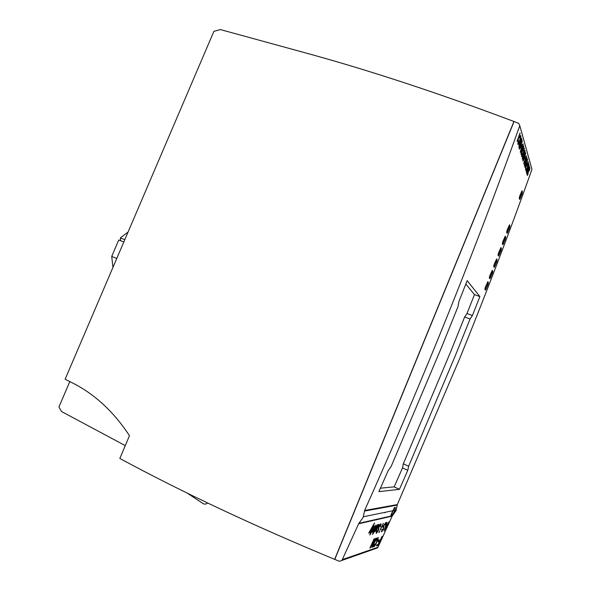 <?xml version="1.0" encoding="UTF-8"?>
<svg xmlns="http://www.w3.org/2000/svg" width="591" height="591" viewBox="0 0 591 591"><rect width="100%" height="100%" fill="white"/><g stroke="black" fill="none" stroke-linecap="round" stroke-linejoin="round"><path stroke-width="0.89" d="M341.99 560.268L358.626 523.781L363.17 517.31L364.603 510.491C389.72 454.449 413.737 398.4 436.653 342.352C466.351 269.644 494.061 197.424 519.792 125.684L518.684 123.305L514.074 121.539L334.772 559.396L339.448 561.295L377.73 547.827L392.143 516.135L396.103 510.506L397.322 504.588L459.783 358.353C485.543 295.064 509.605 232.064 531.959 169.351L531.449 167.512M391.338 514.665L394.3 508.253L395.379 508.142L395.268 509.272L393.466 513.239L392.343 514.443L391.338 514.665L391.922 514.946L390.843 515.086L394.404 507.595L395.401 507.403L394.891 510.757L393.613 513.202L391.922 514.946M380.434 488.203L394.167 486.866L402.508 467.939L403.328 463.795L450.047 353.204L464.659 316.961L467.001 313.511L474.47 294.599L465.826 284.064M479.877 296.579L467.171 280.644L458.971 301.38L457.959 306.722L442.068 346.097L391.22 466.306L388.08 470.857L378.912 491.638L399.42 489.355L407.775 470.377L408.632 466.233L455.439 355.346L470.074 319.007L472.401 315.535L479.877 296.579L474.47 294.599M521.949 145.526L521.668 144.544L521.58 146.361M520.279 152.212L521.498 147.255C522.252 145.002 522.828 143.931 523.22 144.034L522.001 148.969C521.255 151.207 520.678 152.293 520.279 152.212M521.476 156.423L522.03 153.099L521.816 155.507C522.089 155.825 522.54 155.078 523.175 153.261L524.091 149.227L523.175 150.446L523.168 149.848C523.789 148.348 524.202 147.824 524.416 148.26L523.271 153.571C522.429 155.935 521.831 156.888 521.476 156.423M522.237 158.949L522.813 155.625L522.562 158.011L523.153 157.405L524.01 152.168C524.579 150.712 524.948 150.24 525.126 150.757L524.476 154.51L524.801 151.688L524.143 152.389L523.279 157.649C522.747 159.009 522.4 159.444 522.237 158.949M524.394 157.598L523.855 158.048L524.549 154.805L525.739 152.899L524.631 157.524C523.862 159.821 523.279 160.922 522.872 160.826L523.367 158.174L523.168 160.028L523.914 158.144M524.86 163.05L527.15 157.878L526.588 160.818L526.862 158.669L526.16 159.733L525.872 161.771L524.941 163.375L524.631 164.911L525.259 163.914L525.281 164.394L524.343 165.724L524.86 163.05M525.754 166.034L527.534 159.467L524.808 167.061L525.754 166.034L524.845 167.172M525.983 169.011L525.65 167.888L528.184 161.742L525.48 167.704L525.665 169.905L525.983 169.011L525.635 169.802M525.687 170.178L527.098 168.066L528.406 162.54L527.401 167.615L528.96 164.475L526.249 172.047L527.46 168.125L525.687 170.178M528.332 169.772L526.913 174.256L526.618 173.281L529.034 164.734L528.332 169.772L529.004 164.837M485.484 290.137L484.879 289.28L485.329 287.263L487.856 281.737L488.447 282.616L487.989 284.655L485.484 290.137M489.887 278.789L489.304 277.881L489.754 275.834L492.259 270.338L492.828 271.262L492.369 273.33L489.887 278.789M494.253 267.435L493.692 266.497L494.142 264.413L496.617 258.939L497.164 259.914L496.706 262.005L494.253 267.435M498.582 256.095L498.05 255.113L498.494 253L500.946 247.548L501.471 248.567L501.013 250.687L498.582 256.095M502.875 244.755L502.365 243.743L502.815 241.593L505.231 236.171L505.733 237.227L505.275 239.377L502.875 244.755M507.137 233.43L506.65 232.389L507.093 230.195L509.486 224.794L509.967 225.895L509.508 228.067L507.137 233.43M519.688 199.485L519.26 198.288L519.711 196.035L522.023 190.716L522.437 191.942L521.979 194.203L519.688 199.485M527.756 172.831L529.964 167.8L529.418 170.629L529.684 168.568L529.011 169.617L527.837 173.141L527.534 174.618L528.155 174.094L527.253 175.401L527.756 172.831M525.273 160.589L524.734 161.04L525.429 157.834L526.596 155.935L525.502 160.508C524.742 162.784 524.158 163.877 523.759 163.788L524.254 161.166L524.054 162.998L524.793 161.136M525.406 157.457L525.14 156.549L525.044 158.262M520.87 154.185L522.089 149.264C522.836 147.026 523.404 145.955 523.796 146.058L522.584 150.956C521.838 153.187 521.269 154.258 520.87 154.185M519.319 149.013L520.553 144.005C521.306 141.729 521.89 140.643 522.289 140.761L521.063 145.755C520.309 148.016 519.725 149.102 519.319 149.013M520.42 139.89C521.033 138.301 521.417 137.843 521.58 138.501L521.875 139.55L518.935 147.735L519.112 143.746L520.42 139.89M517.79 144.182L518.351 140.68L518.144 143.229C518.433 143.583 518.905 142.815 519.57 140.924L520.516 136.706L519.548 137.939L519.541 137.304C520.183 135.753 520.619 135.221 520.848 135.701C520.981 136.905 520.59 138.759 519.674 141.264C518.795 143.724 518.167 144.692 517.79 144.182M518.1 140.23L518.455 139.254L517.827 139.772L520.021 133.027L517.059 141.256L518.1 140.23L517.095 141.397M334.639 559.345L513.948 121.487C437.473 92.706 366.885 69.539 302.186 51.986L220.303 29.55L213.89 31.367L65.121 379.23L72.228 382.798C94.634 394.049 113.716 411.683 129.466 435.707L119.84 458.461C182.109 492.148 253.709 525.776 334.639 559.345L334.816 559.285M370.424 532.668L371.998 527.512L368.666 533.156L374.435 523.079L370.092 532.713M370.867 532.543L373.97 525.51L371.451 532.388L369.744 535.018L370.587 532.572M375.226 526.071L373.844 527.49L375.957 525.303L374.982 528.361L372.463 532.21L373.335 528.627L374.738 528.258L375.381 526.204L373.852 527.475M373.904 531.708L377.339 524.778L374.502 531.545L372.485 534.456L373.564 531.752M377.767 524.668L377.789 525.443L379.112 524.431L378.617 526.086L376.201 528.945L375.913 530.408L377.184 529.13L375.433 531.39L377.767 524.668M372.3 547.273L371.791 547.451L374.672 539.812L369.855 548.101L374.088 538.844L370.882 546.476L375.462 538.423L372.603 546.01L376.489 538.113L372.3 547.273L371.813 547.392M373.675 546.911L373.896 544.562L374.354 544.178L374.169 545.84L376.644 542.036L377.738 538.785L375.544 540.898L377.959 537.559L378.336 537.803L376.962 541.917C375.647 544.754 374.546 546.416 373.675 546.911L373.438 546.889M378.484 540.831L378.964 539.775L378.026 540.071L377.538 541.127L378.484 540.831L377.568 541.075M379.459 541.607L378.336 541.977L378.816 540.92L379.939 540.566L382.104 536.399L378.011 545.345L376.378 545.892L376.859 544.843L378.181 544.4L379.459 541.607L378.358 541.917M384.069 531.043L386.839 522.4L386.204 525.044L387.171 524.793L389.033 521.846L384.069 531.043L388.952 521.868M381.631 531.841L381.963 529.366L382.104 530.784L383.263 529.292L383.662 525.488L385.768 522.562L386.152 522.806L385.391 525.377L385.302 523.619L384.024 525.288L383.611 529.115L381.394 531.819M382.82 526.869L383.3 525.805L382.37 526.049L381.882 527.12L382.82 526.869L381.904 527.069M380.331 529.935L383.345 523.271L380.035 529.972M379.193 532.432L379.791 531.124L378.897 532.476M376.489 533.311L376.135 533.067L376.807 530.784L377.176 530.592L376.969 532.232L378.174 530.696L378.447 529.728L377.952 528.893L378.543 526.817L380.715 523.825L381.121 524.084L380.353 526.699L379.983 526.884L380.242 524.904L378.92 526.618L378.536 530.519L376.238 533.281M69.804 381.579L58.937 407L61.508 411.521L125.277 445.614M112.962 267.368L111.721 256.398L118.754 239.968L123.8 242.022M111.721 256.398L116.752 258.503M399.42 489.355L394.167 486.866M407.775 470.377L402.508 467.939M408.632 466.233L403.328 463.795M470.074 319.007L464.659 316.961M472.401 315.535L467.001 313.511M186.926 492.924L203.119 503.621C204.73 504.433 206.229 504.212 207.626 502.963M124.797 239.68L120.365 237.877L120.66 240.744M128.048 232.086L120.365 237.877M485.13 288.763L487.634 282.321L488.218 283.178L486.363 288.511L485.706 289.553L484.908 288.681M484.871 289.25L485.706 289.553M489.555 277.364L492.037 270.922L492.591 271.823L490.759 277.179L490.109 278.198L489.333 277.282M489.311 277.918L490.109 278.198M493.936 265.965L496.396 259.53L496.935 260.476L495.11 265.847L494.475 266.851L493.721 265.891M493.744 266.593L494.475 266.851M498.287 254.573L500.725 248.139L501.242 249.136L499.432 254.514L498.804 255.511L498.073 254.499M498.132 255.275L498.804 255.511M502.601 243.189L505.017 236.755L505.512 237.796L503.717 243.196L503.096 244.172L502.387 243.115M502.476 243.965L503.096 244.172M506.871 231.805L509.272 225.378L509.745 226.464L507.965 231.879L507.351 232.839L506.664 231.738M506.775 232.655L507.351 232.839M519.474 197.712L521.816 191.299L522.222 192.518L520.479 197.978L519.895 198.894L519.275 197.653M519.423 198.746L519.895 198.894M376.408 545.84L378.011 545.345M382.022 536.421L377.952 545.316M378.883 539.797L378.425 540.802M374.251 544.259L374.007 545.825M377.509 538.615L375.684 541.053M376.962 541.917L376.91 541.888C375.595 544.717 374.495 546.38 373.615 546.882M378.166 537.551L376.91 541.888M369.885 548.042L370.313 547.946M374.672 539.812L370.262 547.916M376.408 538.135L372.241 547.244M372.589 546.01L375.388 538.453M370.882 546.476L374.332 538.77M387.112 522.333L386.204 525.044M385.82 525.924L384.327 530.157L386.654 525.746L385.82 525.924L386.654 525.746M385.879 525.953L384.335 530.157M382.222 529.226L381.926 530.77M385.982 522.562L385.332 525.347M385.302 523.619L383.965 525.259L383.552 529.093L381.579 531.811M383.219 525.827L382.761 526.84M383.263 523.294L380.272 529.905M379.703 531.146L379.134 532.41M377.08 530.644L376.785 532.21M380.944 523.825L380.294 526.67M380.242 524.904L378.861 526.588L378.476 530.489L376.43 533.281M378.018 524.609L377.789 525.443M377.117 529.115L375.174 531.375M379.001 524.276L378.558 526.056L376.142 528.915L375.758 530.393M378.321 525.244L376.585 527.94L378.277 526.204L378.321 525.244M378.38 525.273L376.77 527.541M376.829 527.571L376.644 527.97M373.911 532.336L372.426 534.427M374.177 531.582L373.852 532.306M374.864 530.592L374.443 531.516M374.679 530.637L377.257 524.801M374.982 528.361L372.293 532.181M375.81 525.089L374.923 528.332M373.165 529.492L374.266 529.248L372.899 531.235L373.165 529.492L372.751 531.102M373.224 529.521L374.266 529.248M370.417 534.198L369.848 534.789M371.148 532.417L370.358 534.168M371.813 531.42L371.392 532.351M371.658 531.464L373.453 527.504M374.059 525.502L373.394 527.475M372.855 525.938L370.365 532.639M374 524.18L372.788 525.909M374.583 523.161L374.066 524.195M371.333 528.753L368.939 533.03M371.931 527.49L371.266 528.723M529.964 167.8L529.373 170.57M529.011 169.617L528.376 172.321M529.595 168.501L528.952 169.602M527.837 173.141L527.549 174.648M528.302 172.276L527.77 173.119M528.081 173.769L527.305 175.49M529.492 166.536L526.877 174.153M526.832 172.461L527.106 173.185L527.829 170.009L527.142 170.718L527.106 173.185M527.202 170.74L526.891 172.483M528.96 164.475L526.212 171.944M527.401 167.615L528.524 162.946M527.46 168.125L525.783 170.518M525.65 167.888L525.924 168.989M528.265 162.045L525.591 167.866M525.99 165.177L525.687 166.012M525.51 165.665L527.623 159.777M527.15 157.878L526.544 160.759M526.16 159.733L525.502 162.547M526.766 158.595L526.093 159.718M524.941 163.375L524.653 164.955M525.421 162.495L524.874 163.36M525.2 164.054L524.402 165.827M524.232 161.225L524.077 163.035M526.478 155.81L525.436 160.493L523.825 163.906M525.488 158.033L525.081 160.198L526.308 156.755L525.488 158.033M525.554 158.056L525.081 160.198M525.111 156.637L525.34 157.442M523.345 158.233L523.19 160.072M525.613 152.766L524.564 157.509L522.939 160.951M524.616 155.012L524.202 157.199L525.443 153.726L524.616 155.012M524.675 155.034L524.202 157.199M522.939 155.869L522.643 158.152M525.126 150.757L524.431 154.428M524.143 152.389L523.212 157.627L522.348 159.134M524.653 151.518L524.077 152.367M522.215 153.172L521.905 155.647M523.958 149.08L523.168 150.269M524.416 148.26L523.212 153.549L521.594 156.615M523.663 145.918L522.518 150.941L520.937 154.295M522.119 149.582L521.107 153.335L522.488 150.631L523.493 146.893L522.119 149.582L523.404 146.819M522.185 149.597L521.173 153.35M523.087 143.886L521.934 148.954L520.346 152.33M521.535 147.573L520.516 151.355L521.905 148.636L522.917 144.876L521.535 147.573L522.828 144.802M521.602 147.595L520.582 151.377M521.631 144.64L521.883 145.512M522.149 140.606L520.996 145.733L519.386 149.139M520.582 144.33L519.555 148.149L520.959 145.416L521.986 141.604L520.582 144.33L521.89 141.53M520.649 144.352L519.622 148.171M521.358 138.198L521.809 139.535L518.898 147.624M519.193 143.938L519.179 146.435L520.058 143.99L519.858 143.325L519.193 143.938M520.457 140.222L520.398 143.029L521.432 140.156L521.232 139.461L520.457 140.222L521.063 139.232M519.26 143.96L519.179 146.435M520.523 140.237L520.146 142.372M520.213 142.387L520.398 143.029M518.551 140.776L518.241 143.391M520.361 136.536L519.548 137.762M520.848 135.701L520.782 135.679C520.915 136.876 520.523 138.73 519.607 141.249L517.923 144.396M518.366 139.284L518.034 140.207M517.827 139.772L520.124 133.389M385.051 512.796L385.214 512.39M364.47 511.082L397.211 505.098M519.792 125.684L531.959 169.351M364.603 510.491L397.322 504.588M358.626 523.781L392.143 516.135M342.3 559.603L377.996 547.244M358.966 523.308L392.446 515.721M487.376 282.18L488.425 282.557M492.044 270.937L492.798 271.203M496.447 259.619L497.142 259.863M500.813 248.301L501.449 248.523M505.128 236.991L505.719 237.19M509.405 225.681L509.952 225.865M521.979 191.787L522.429 191.927L521.979 191.794M394.367 507.61L395.29 508.053M397.292 504.67L364.566 510.587M394.936 510.306L393.355 510.624M396.295 510.026L395.076 510.277M393.214 510.654L363.391 516.756M488.447 282.616L487.634 282.328M492.828 271.262L492.081 271.003M497.164 259.907L496.484 259.678M501.471 248.567L500.836 248.353M505.733 237.227L505.15 237.028M509.967 225.895L509.42 225.71M392.358 505.985L391.656 505.645"/></g></svg>
